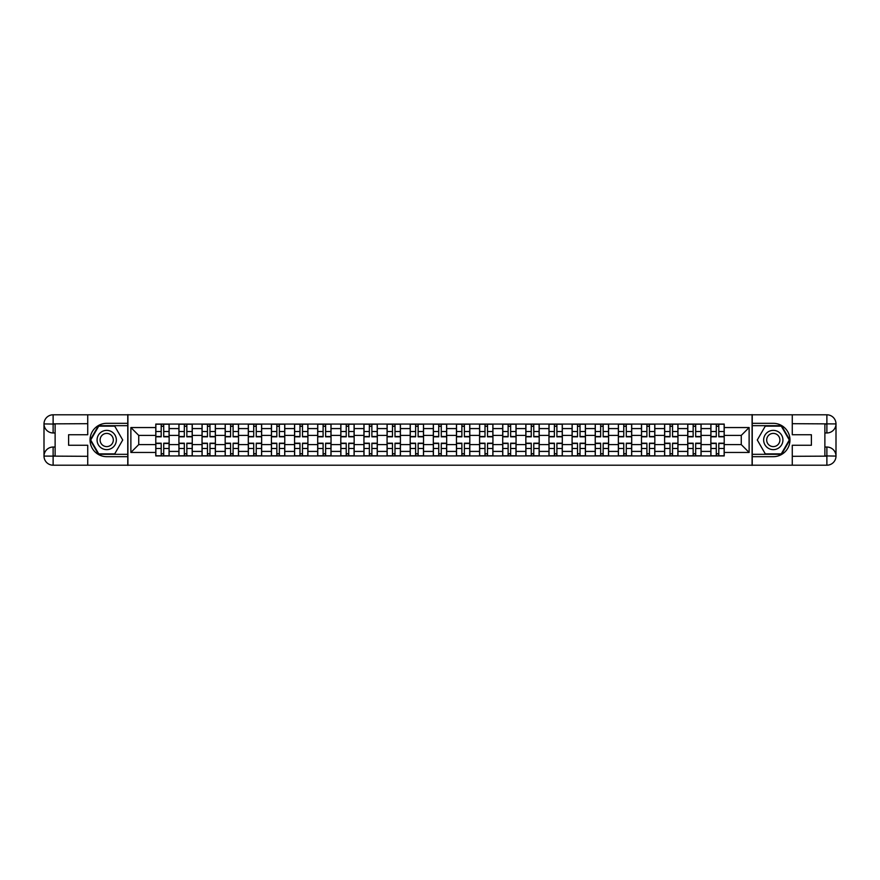 <?xml version="1.0" encoding="UTF-8"?>
<svg xmlns="http://www.w3.org/2000/svg" width="880" height="880" viewBox="0 0 880 880"><rect width="100%" height="100%" fill="white"/><g stroke="black" fill="none" stroke-linecap="round" stroke-linejoin="round"><path stroke-width="1.32" d="M83.732 465.201L796.268 465.201M796.268 414.799L83.732 414.799M178.915 455.939L178.915 428.582L169.136 428.582L169.136 455.939M169.136 428.582L169.136 424.061M178.915 428.582L178.915 424.061M192.258 424.061L192.258 455.939M202.048 455.939L202.048 424.061M215.391 424.061L215.391 455.939M225.17 455.939L225.17 424.061M238.513 424.061L238.513 455.939M248.303 455.939L248.303 424.061M261.646 424.061L261.646 455.939M271.425 455.939L271.425 424.061M284.768 424.061L284.768 455.939M294.558 455.939L294.558 424.061M307.901 424.061L307.901 455.939M317.691 455.939L317.691 424.061M331.034 424.061L331.034 455.939M340.813 455.939L340.813 424.061M354.156 424.061L354.156 455.939M363.946 455.939L363.946 424.061M377.289 424.061L377.289 455.939M387.068 455.939L387.068 424.061M400.411 424.061L400.411 455.939M410.201 455.939L410.201 424.061M423.544 424.061L423.544 455.939M433.323 455.939L433.323 424.061M446.677 424.061L446.677 455.939M456.456 455.939L456.456 424.061M469.799 424.061L469.799 455.939M479.589 455.939L479.589 424.061M492.932 424.061L492.932 455.939M502.711 455.939L502.711 424.061M516.054 424.061L516.054 455.939M525.844 455.939L525.844 424.061M539.187 424.061L539.187 455.939M548.966 455.939L548.966 424.061M562.309 424.061L562.309 455.939M572.099 455.939L572.099 424.061M585.442 424.061L585.442 455.939M595.232 455.939L595.232 424.061M608.575 424.061L608.575 455.939M618.354 455.939L618.354 424.061M631.697 424.061L631.697 455.939M641.487 455.939L641.487 424.061M654.83 424.061L654.83 455.939M664.609 455.939L664.609 424.061M677.952 424.061L677.952 455.939M687.742 455.939L687.742 424.061M701.085 424.061L701.085 455.939M710.864 455.939L710.864 424.061M710.864 444.598L701.085 444.598M687.742 444.598L677.952 444.598M664.609 444.598L654.83 444.598M641.487 444.598L631.697 444.598M618.354 444.598L608.575 444.598M595.232 444.598L585.442 444.598M572.099 444.598L562.309 444.598M548.966 444.598L539.187 444.598M525.844 444.598L516.054 444.598M502.711 444.598L492.932 444.598M479.589 444.598L469.799 444.598M456.456 444.598L446.677 444.598M433.323 444.598L423.544 444.598M410.201 444.598L400.411 444.598M387.068 444.598L377.289 444.598M363.946 444.598L354.156 444.598M340.813 444.598L331.034 444.598M317.691 444.598L307.901 444.598M294.558 444.598L284.768 444.598M271.425 444.598L261.646 444.598M248.303 444.598L238.513 444.598M225.17 444.598L215.391 444.598M202.048 444.598L192.258 444.598M178.915 444.598L169.136 444.598M710.864 435.402L701.085 435.402M687.742 435.402L677.952 435.402M664.609 435.402L654.83 435.402M641.487 435.402L631.697 435.402M618.354 435.402L608.575 435.402M595.232 435.402L585.442 435.402M572.099 435.402L562.309 435.402M548.966 435.402L539.187 435.402M525.844 435.402L516.054 435.402M502.711 435.402L492.932 435.402M479.589 435.402L469.799 435.402M456.456 435.402L446.677 435.402M433.323 435.402L423.544 435.402M410.201 435.402L400.411 435.402M387.068 435.402L377.289 435.402M363.946 435.402L354.156 435.402M340.813 435.402L331.034 435.402M317.691 435.402L307.901 435.402M294.558 435.402L284.768 435.402M271.425 435.402L261.646 435.402M248.303 435.402L238.513 435.402M225.17 435.402L215.391 435.402M202.048 435.402L192.258 435.402M178.915 435.402L169.136 435.402M138.743 444.598L155.782 444.598L155.782 435.402L138.743 435.402L138.743 444.598L130.878 452.452L130.878 427.548L155.782 427.548L155.782 435.402M724.218 435.402L724.218 444.598L741.257 444.598L741.257 435.402L724.218 435.402L724.218 424.061L155.782 424.061L155.782 427.548M724.218 427.548L749.122 427.548L749.122 452.452L724.218 452.452L724.218 444.598M155.782 444.598L155.782 455.939L724.218 455.939L724.218 452.452M155.782 452.452L130.878 452.452M752.081 465.421L752.081 414.579M127.919 465.421L127.919 414.579M163.724 453.717L161.194 453.717M161.194 426.283L163.724 426.283M186.846 453.717L184.327 453.717M184.327 426.283L186.846 426.283M209.979 453.717L207.46 453.717M207.46 426.283L209.979 426.283M233.101 453.717L230.582 453.717M230.582 426.283L233.101 426.283M256.234 453.717L253.715 453.717M253.715 426.283L256.234 426.283M279.356 453.717L276.837 453.717M276.837 426.283L279.356 426.283M302.489 453.717L299.97 453.717M299.97 426.283L302.489 426.283M325.622 453.717L323.103 453.717M323.103 426.283L325.622 426.283M348.744 453.717L346.225 453.717M346.225 426.283L348.744 426.283M371.877 453.717L369.358 453.717M369.358 426.283L371.877 426.283M394.999 453.717L392.48 453.717M392.48 426.283L394.999 426.283M418.132 453.717L415.613 453.717M415.613 426.283L418.132 426.283M441.265 453.717L438.735 453.717M438.735 426.283L441.265 426.283M464.387 453.717L461.868 453.717M461.868 426.283L464.387 426.283M487.52 453.717L485.001 453.717M485.001 426.283L487.52 426.283M510.642 453.717L508.123 453.717M508.123 426.283L510.642 426.283M533.775 453.717L531.256 453.717M531.256 426.283L533.775 426.283M556.897 453.717L554.378 453.717M554.378 426.283L556.897 426.283M580.03 453.717L577.511 453.717M577.511 426.283L580.03 426.283M603.163 453.717L600.644 453.717M600.644 426.283L603.163 426.283M626.285 453.717L623.766 453.717M623.766 426.283L626.285 426.283M649.418 453.717L646.899 453.717M646.899 426.283L649.418 426.283M672.54 453.717L670.021 453.717M670.021 426.283L672.54 426.283M695.673 453.717L693.154 453.717M693.154 426.283L695.673 426.283M718.806 453.717L716.276 453.717M716.276 426.283L718.806 426.283M130.878 427.548L138.743 435.402M741.257 444.598L749.122 452.452M741.257 435.402L749.122 427.548M163.724 436.81L163.724 424.215L169.059 424.215L169.059 436.81L163.724 436.81M161.194 426.14L163.724 426.14M161.194 424.215L155.859 424.215L155.859 436.81L161.194 436.81L161.194 424.215L163.724 424.215M161.194 443.19L161.194 455.785L155.859 455.785L155.859 443.19L161.194 443.19M163.724 453.86L161.194 453.86M163.724 455.785L169.059 455.785L169.059 443.19L163.724 443.19L163.724 455.785L161.194 455.785M186.846 436.81L186.846 424.215L192.181 424.215L192.181 436.81L186.846 436.81M184.327 426.14L186.846 426.14M184.327 424.215L178.992 424.215L178.992 436.81L184.327 436.81L184.327 424.215L186.846 424.215M209.979 436.81L209.979 424.215L215.314 424.215L215.314 436.81L209.979 436.81M207.46 426.14L209.979 426.14M207.46 424.215L202.114 424.215L202.114 436.81L207.46 436.81L207.46 424.215L209.979 424.215M55.121 432.96L53.119 432.96A9.119 9.119 0 0 1 44 423.918A9.119 9.119 0 0 1 53.119 414.799L127.765 414.799L127.765 423.324L106.711 423.324A16.676 16.676 0 0 0 90.035 440A16.676 16.676 0 0 0 106.711 456.676L127.765 456.676L127.765 465.201L53.119 465.201A9.119 9.119 0 0 1 44 456.082A9.119 9.119 0 0 1 53.119 447.04L55.121 447.04M127.765 456.676L127.765 423.324M87.736 414.799L87.736 434.742L68.607 434.742L68.607 445.258L87.736 445.258L87.736 465.201M53.119 432.96A9.119 9.119 0 0 1 44 423.918L53.119 424.061L53.119 432.96A9.119 9.119 0 0 1 44 423.918L44 456.082L87.736 456.313M53.119 456.313L53.119 465.201A9.119 9.119 0 0 1 44 456.082A9.119 9.119 0 0 1 53.119 447.04L53.119 455.939L55.121 455.939L55.121 424.061L53.119 424.061M127.765 425.689L98.45 425.689L90.189 440L98.45 454.311L127.765 454.311M824.879 447.04L826.881 447.04A9.119 9.119 0 0 1 836 456.082A9.119 9.119 0 0 1 826.881 465.201L752.235 465.201L752.235 456.676L773.289 456.676A16.676 16.676 0 0 0 789.965 440A16.676 16.676 0 0 0 773.289 423.324L752.235 423.324L752.235 414.799L826.881 414.799A9.119 9.119 0 0 1 836 423.918A9.119 9.119 0 0 1 826.881 432.96L824.879 432.96M752.235 423.324L752.235 456.676M792.264 465.201L792.264 445.258L811.393 445.258L811.393 434.742L792.264 434.742L792.264 414.799M826.881 447.04A9.119 9.119 0 0 1 836 456.082L826.881 455.939L826.881 447.04A9.119 9.119 0 0 1 836 456.082L836 423.918L792.264 423.687M826.881 423.687L826.881 414.799A9.119 9.119 0 0 1 836 423.918A9.119 9.119 0 0 1 826.881 432.96L826.881 424.061L824.879 424.061L824.879 455.939L826.881 455.939M752.235 454.311L781.55 454.311L789.811 440L781.55 425.689L752.235 425.689M97.075 440A9.636 9.636 0 0 0 106.711 449.636A9.636 9.636 0 0 0 116.347 440A9.636 9.636 0 0 0 106.711 430.364A9.636 9.636 0 0 0 97.075 440M100.111 440A6.6 6.6 0 0 0 106.711 446.6A6.6 6.6 0 0 0 113.311 440A6.6 6.6 0 0 0 106.711 433.4A6.6 6.6 0 0 0 100.111 440M114.719 426.14L122.716 440L114.719 453.86L98.714 453.86L90.706 440L98.714 426.14L114.719 426.14M763.653 440A9.636 9.636 0 0 0 773.289 449.636A9.636 9.636 0 0 0 782.925 440A9.636 9.636 0 0 0 773.289 430.364A9.636 9.636 0 0 0 763.653 440M766.689 440A6.6 6.6 0 0 0 773.289 446.6A6.6 6.6 0 0 0 779.889 440A6.6 6.6 0 0 0 773.289 433.4A6.6 6.6 0 0 0 766.689 440M781.286 426.14L789.294 440L781.286 453.86L765.281 453.86L757.284 440L765.281 426.14L781.286 426.14M184.327 443.19L184.327 455.785L178.992 455.785L178.992 443.19L184.327 443.19M186.846 453.86L184.327 453.86M186.846 455.785L192.181 455.785L192.181 443.19L186.846 443.19L186.846 455.785L184.327 455.785M207.46 443.19L207.46 455.785L202.114 455.785L202.114 443.19L207.46 443.19M209.979 453.86L207.46 453.86M209.979 455.785L215.314 455.785L215.314 443.19L209.979 443.19L209.979 455.785L207.46 455.785M233.101 436.81L233.101 424.215L238.447 424.215L238.447 436.81L233.101 436.81M230.582 426.14L233.101 426.14M230.582 424.215L225.247 424.215L225.247 436.81L230.582 436.81L230.582 424.215L233.101 424.215M256.234 436.81L256.234 424.215L261.569 424.215L261.569 436.81L256.234 436.81M253.715 426.14L256.234 426.14M253.715 424.215L248.38 424.215L248.38 436.81L253.715 436.81L253.715 424.215L256.234 424.215M279.356 436.81L279.356 424.215L284.702 424.215L284.702 436.81L279.356 436.81M276.837 426.14L279.356 426.14M276.837 424.215L271.502 424.215L271.502 436.81L276.837 436.81L276.837 424.215L279.356 424.215M230.582 443.19L230.582 455.785L225.247 455.785L225.247 443.19L230.582 443.19M233.101 453.86L230.582 453.86M233.101 455.785L238.447 455.785L238.447 443.19L233.101 443.19L233.101 455.785L230.582 455.785M253.715 443.19L253.715 455.785L248.38 455.785L248.38 443.19L253.715 443.19M256.234 453.86L253.715 453.86M256.234 455.785L261.569 455.785L261.569 443.19L256.234 443.19L256.234 455.785L253.715 455.785M276.837 443.19L276.837 455.785L271.502 455.785L271.502 443.19L276.837 443.19M279.356 453.86L276.837 453.86M279.356 455.785L284.702 455.785L284.702 443.19L279.356 443.19L279.356 455.785L276.837 455.785M302.489 436.81L302.489 424.215L307.824 424.215L307.824 436.81L302.489 436.81M299.97 426.14L302.489 426.14M299.97 424.215L294.635 424.215L294.635 436.81L299.97 436.81L299.97 424.215L302.489 424.215M299.97 443.19L299.97 455.785L294.635 455.785L294.635 443.19L299.97 443.19M302.489 453.86L299.97 453.86M302.489 455.785L307.824 455.785L307.824 443.19L302.489 443.19L302.489 455.785L299.97 455.785M325.622 436.81L325.622 424.215L330.957 424.215L330.957 436.81L325.622 436.81M323.103 426.14L325.622 426.14M323.103 424.215L317.757 424.215L317.757 436.81L323.103 436.81L323.103 424.215L325.622 424.215M323.103 443.19L323.103 455.785L317.757 455.785L317.757 443.19L323.103 443.19M325.622 453.86L323.103 453.86M325.622 455.785L330.957 455.785L330.957 443.19L325.622 443.19L325.622 455.785L323.103 455.785M348.744 436.81L348.744 424.215L354.079 424.215L354.079 436.81L348.744 436.81M346.225 426.14L348.744 426.14M346.225 424.215L340.89 424.215L340.89 436.81L346.225 436.81L346.225 424.215L348.744 424.215M346.225 443.19L346.225 455.785L340.89 455.785L340.89 443.19L346.225 443.19M348.744 453.86L346.225 453.86M348.744 455.785L354.079 455.785L354.079 443.19L348.744 443.19L348.744 455.785L346.225 455.785M371.877 436.81L371.877 424.215L377.212 424.215L377.212 436.81L371.877 436.81M369.358 426.14L371.877 426.14M369.358 424.215L364.012 424.215L364.012 436.81L369.358 436.81L369.358 424.215L371.877 424.215M369.358 443.19L369.358 455.785L364.012 455.785L364.012 443.19L369.358 443.19M371.877 453.86L369.358 453.86M371.877 455.785L377.212 455.785L377.212 443.19L371.877 443.19L371.877 455.785L369.358 455.785M394.999 436.81L394.999 424.215L400.345 424.215L400.345 436.81L394.999 436.81M392.48 426.14L394.999 426.14M392.48 424.215L387.145 424.215L387.145 436.81L392.48 436.81L392.48 424.215L394.999 424.215M392.48 443.19L392.48 455.785L387.145 455.785L387.145 443.19L392.48 443.19M394.999 453.86L392.48 453.86M394.999 455.785L400.345 455.785L400.345 443.19L394.999 443.19L394.999 455.785L392.48 455.785M418.132 436.81L418.132 424.215L423.467 424.215L423.467 436.81L418.132 436.81M415.613 426.14L418.132 426.14M415.613 424.215L410.278 424.215L410.278 436.81L415.613 436.81L415.613 424.215L418.132 424.215M415.613 443.19L415.613 455.785L410.278 455.785L410.278 443.19L415.613 443.19M418.132 453.86L415.613 453.86M418.132 455.785L423.467 455.785L423.467 443.19L418.132 443.19L418.132 455.785L415.613 455.785M441.265 436.81L441.265 424.215L446.6 424.215L446.6 436.81L441.265 436.81M438.735 426.14L441.265 426.14M438.735 424.215L433.4 424.215L433.4 436.81L438.735 436.81L438.735 424.215L441.265 424.215M438.735 443.19L438.735 455.785L433.4 455.785L433.4 443.19L438.735 443.19M441.265 453.86L438.735 453.86M441.265 455.785L446.6 455.785L446.6 443.19L441.265 443.19L441.265 455.785L438.735 455.785M464.387 436.81L464.387 424.215L469.722 424.215L469.722 436.81L464.387 436.81M461.868 426.14L464.387 426.14M461.868 424.215L456.533 424.215L456.533 436.81L461.868 436.81L461.868 424.215L464.387 424.215M461.868 443.19L461.868 455.785L456.533 455.785L456.533 443.19L461.868 443.19M464.387 453.86L461.868 453.86M464.387 455.785L469.722 455.785L469.722 443.19L464.387 443.19L464.387 455.785L461.868 455.785M487.52 436.81L487.52 424.215L492.855 424.215L492.855 436.81L487.52 436.81M485.001 426.14L487.52 426.14M485.001 424.215L479.655 424.215L479.655 436.81L485.001 436.81L485.001 424.215L487.52 424.215M485.001 443.19L485.001 455.785L479.655 455.785L479.655 443.19L485.001 443.19M487.52 453.86L485.001 453.86M487.52 455.785L492.855 455.785L492.855 443.19L487.52 443.19L487.52 455.785L485.001 455.785M510.642 436.81L510.642 424.215L515.988 424.215L515.988 436.81L510.642 436.81M508.123 426.14L510.642 426.14M508.123 424.215L502.788 424.215L502.788 436.81L508.123 436.81L508.123 424.215L510.642 424.215M508.123 443.19L508.123 455.785L502.788 455.785L502.788 443.19L508.123 443.19M510.642 453.86L508.123 453.86M510.642 455.785L515.988 455.785L515.988 443.19L510.642 443.19L510.642 455.785L508.123 455.785M533.775 436.81L533.775 424.215L539.11 424.215L539.11 436.81L533.775 436.81M531.256 426.14L533.775 426.14M531.256 424.215L525.921 424.215L525.921 436.81L531.256 436.81L531.256 424.215L533.775 424.215M531.256 443.19L531.256 455.785L525.921 455.785L525.921 443.19L531.256 443.19M533.775 453.86L531.256 453.86M533.775 455.785L539.11 455.785L539.11 443.19L533.775 443.19L533.775 455.785L531.256 455.785M556.897 436.81L556.897 424.215L562.243 424.215L562.243 436.81L556.897 436.81M554.378 426.14L556.897 426.14M554.378 424.215L549.043 424.215L549.043 436.81L554.378 436.81L554.378 424.215L556.897 424.215M554.378 443.19L554.378 455.785L549.043 455.785L549.043 443.19L554.378 443.19M556.897 453.86L554.378 453.86M556.897 455.785L562.243 455.785L562.243 443.19L556.897 443.19L556.897 455.785L554.378 455.785M580.03 436.81L580.03 424.215L585.365 424.215L585.365 436.81L580.03 436.81M577.511 426.14L580.03 426.14M577.511 424.215L572.176 424.215L572.176 436.81L577.511 436.81L577.511 424.215L580.03 424.215M577.511 443.19L577.511 455.785L572.176 455.785L572.176 443.19L577.511 443.19M580.03 453.86L577.511 453.86M580.03 455.785L585.365 455.785L585.365 443.19L580.03 443.19L580.03 455.785L577.511 455.785M603.163 436.81L603.163 424.215L608.498 424.215L608.498 436.81L603.163 436.81M600.644 426.14L603.163 426.14M600.644 424.215L595.298 424.215L595.298 436.81L600.644 436.81L600.644 424.215L603.163 424.215M600.644 443.19L600.644 455.785L595.298 455.785L595.298 443.19L600.644 443.19M603.163 453.86L600.644 453.86M603.163 455.785L608.498 455.785L608.498 443.19L603.163 443.19L603.163 455.785L600.644 455.785M626.285 436.81L626.285 424.215L631.62 424.215L631.62 436.81L626.285 436.81M623.766 426.14L626.285 426.14M623.766 424.215L618.431 424.215L618.431 436.81L623.766 436.81L623.766 424.215L626.285 424.215M623.766 443.19L623.766 455.785L618.431 455.785L618.431 443.19L623.766 443.19M626.285 453.86L623.766 453.86M626.285 455.785L631.62 455.785L631.62 443.19L626.285 443.19L626.285 455.785L623.766 455.785M649.418 436.81L649.418 424.215L654.753 424.215L654.753 436.81L649.418 436.81M646.899 426.14L649.418 426.14M646.899 424.215L641.553 424.215L641.553 436.81L646.899 436.81L646.899 424.215L649.418 424.215M646.899 443.19L646.899 455.785L641.553 455.785L641.553 443.19L646.899 443.19M649.418 453.86L646.899 453.86M649.418 455.785L654.753 455.785L654.753 443.19L649.418 443.19L649.418 455.785L646.899 455.785M672.54 436.81L672.54 424.215L677.886 424.215L677.886 436.81L672.54 436.81M670.021 426.14L672.54 426.14M670.021 424.215L664.686 424.215L664.686 436.81L670.021 436.81L670.021 424.215L672.54 424.215M670.021 443.19L670.021 455.785L664.686 455.785L664.686 443.19L670.021 443.19M672.54 453.86L670.021 453.86M672.54 455.785L677.886 455.785L677.886 443.19L672.54 443.19L672.54 455.785L670.021 455.785M695.673 436.81L695.673 424.215L701.008 424.215L701.008 436.81L695.673 436.81M693.154 426.14L695.673 426.14M693.154 424.215L687.819 424.215L687.819 436.81L693.154 436.81L693.154 424.215L695.673 424.215M693.154 443.19L693.154 455.785L687.819 455.785L687.819 443.19L693.154 443.19M695.673 453.86L693.154 453.86M695.673 455.785L701.008 455.785L701.008 443.19L695.673 443.19L695.673 455.785L693.154 455.785M718.806 436.81L718.806 424.215L724.141 424.215L724.141 436.81L718.806 436.81M716.276 426.14L718.806 426.14M716.276 424.215L710.941 424.215L710.941 436.81L716.276 436.81L716.276 424.215L718.806 424.215M716.276 443.19L716.276 455.785L710.941 455.785L710.941 443.19L716.276 443.19M718.806 453.86L716.276 453.86M718.806 455.785L724.141 455.785L724.141 443.19L718.806 443.19L718.806 455.785L716.276 455.785M687.742 428.582L677.952 428.582M664.609 428.582L654.83 428.582M641.487 428.582L631.697 428.582M618.354 428.582L608.575 428.582M595.232 428.582L585.442 428.582M572.099 428.582L562.309 428.582M548.966 428.582L539.187 428.582M525.844 428.582L516.054 428.582M502.711 428.582L492.932 428.582M479.589 428.582L469.799 428.582M456.456 428.582L446.677 428.582M433.323 428.582L423.544 428.582M410.201 428.582L400.411 428.582M387.068 428.582L377.289 428.582M363.946 428.582L354.156 428.582M340.813 428.582L331.034 428.582M317.691 428.582L307.901 428.582M294.558 428.582L284.768 428.582M271.425 428.582L261.646 428.582M248.303 428.582L238.513 428.582M225.17 428.582L215.391 428.582M202.048 428.582L192.258 428.582M710.864 428.582L701.085 428.582M687.742 451.418L677.952 451.418M664.609 451.418L654.83 451.418M641.487 451.418L631.697 451.418M618.354 451.418L608.575 451.418M595.232 451.418L585.442 451.418M572.099 451.418L562.309 451.418M548.966 451.418L539.187 451.418M525.844 451.418L516.054 451.418M502.711 451.418L492.932 451.418M479.589 451.418L469.799 451.418M456.456 451.418L446.677 451.418M433.323 451.418L423.544 451.418M410.201 451.418L400.411 451.418M387.068 451.418L377.289 451.418M363.946 451.418L354.156 451.418M340.813 451.418L331.034 451.418M317.691 451.418L307.901 451.418M294.558 451.418L284.768 451.418M271.425 451.418L261.646 451.418M248.303 451.418L238.513 451.418M225.17 451.418L215.391 451.418M202.048 451.418L192.258 451.418M178.915 451.418L169.136 451.418M710.864 451.418L701.085 451.418M163.724 436.502L169.059 436.502M163.724 431.497L169.059 431.497M155.859 436.502L161.194 436.502M155.859 431.497L161.194 431.497M161.194 443.498L155.859 443.498M161.194 448.503L155.859 448.503M169.059 443.498L163.724 443.498M169.059 448.503L163.724 448.503M186.846 436.502L192.181 436.502M186.846 431.497L192.181 431.497M178.992 436.502L184.327 436.502M178.992 431.497L184.327 431.497M209.979 436.502L215.314 436.502M209.979 431.497L215.314 431.497M202.114 436.502L207.46 436.502M202.114 431.497L207.46 431.497M87.736 423.687L52.91 423.852M44 456.082A9.119 9.119 0 0 1 53.119 447.04M44 423.918A9.119 9.119 0 0 1 53.119 414.799L53.119 423.687M792.264 456.313L827.09 456.148M836 423.918A9.119 9.119 0 0 1 826.881 432.96M836 456.082A9.119 9.119 0 0 1 826.881 465.201L826.881 456.313M184.327 443.498L178.992 443.498M184.327 448.503L178.992 448.503M192.181 443.498L186.846 443.498M192.181 448.503L186.846 448.503M207.46 443.498L202.114 443.498M207.46 448.503L202.114 448.503M215.314 443.498L209.979 443.498M215.314 448.503L209.979 448.503M233.101 436.502L238.447 436.502M233.101 431.497L238.447 431.497M225.247 436.502L230.582 436.502M225.247 431.497L230.582 431.497M256.234 436.502L261.569 436.502M256.234 431.497L261.569 431.497M248.38 436.502L253.715 436.502M248.38 431.497L253.715 431.497M279.356 436.502L284.702 436.502M279.356 431.497L284.702 431.497M271.502 436.502L276.837 436.502M271.502 431.497L276.837 431.497M230.582 443.498L225.247 443.498M230.582 448.503L225.247 448.503M238.447 443.498L233.101 443.498M238.447 448.503L233.101 448.503M253.715 443.498L248.38 443.498M253.715 448.503L248.38 448.503M261.569 443.498L256.234 443.498M261.569 448.503L256.234 448.503M276.837 443.498L271.502 443.498M276.837 448.503L271.502 448.503M284.702 443.498L279.356 443.498M284.702 448.503L279.356 448.503M302.489 436.502L307.824 436.502M302.489 431.497L307.824 431.497M294.635 436.502L299.97 436.502M294.635 431.497L299.97 431.497M299.97 443.498L294.635 443.498M299.97 448.503L294.635 448.503M307.824 443.498L302.489 443.498M307.824 448.503L302.489 448.503M325.622 436.502L330.957 436.502M325.622 431.497L330.957 431.497M317.757 436.502L323.103 436.502M317.757 431.497L323.103 431.497M323.103 443.498L317.757 443.498M323.103 448.503L317.757 448.503M330.957 443.498L325.622 443.498M330.957 448.503L325.622 448.503M348.744 436.502L354.079 436.502M348.744 431.497L354.079 431.497M340.89 436.502L346.225 436.502M340.89 431.497L346.225 431.497M346.225 443.498L340.89 443.498M346.225 448.503L340.89 448.503M354.079 443.498L348.744 443.498M354.079 448.503L348.744 448.503M371.877 436.502L377.212 436.502M371.877 431.497L377.212 431.497M364.012 436.502L369.358 436.502M364.012 431.497L369.358 431.497M369.358 443.498L364.012 443.498M369.358 448.503L364.012 448.503M377.212 443.498L371.877 443.498M377.212 448.503L371.877 448.503M394.999 436.502L400.345 436.502M394.999 431.497L400.345 431.497M387.145 436.502L392.48 436.502M387.145 431.497L392.48 431.497M392.48 443.498L387.145 443.498M392.48 448.503L387.145 448.503M400.345 443.498L394.999 443.498M400.345 448.503L394.999 448.503M418.132 436.502L423.467 436.502M418.132 431.497L423.467 431.497M410.278 436.502L415.613 436.502M410.278 431.497L415.613 431.497M415.613 443.498L410.278 443.498M415.613 448.503L410.278 448.503M423.467 443.498L418.132 443.498M423.467 448.503L418.132 448.503M441.265 436.502L446.6 436.502M441.265 431.497L446.6 431.497M433.4 436.502L438.735 436.502M433.4 431.497L438.735 431.497M438.735 443.498L433.4 443.498M438.735 448.503L433.4 448.503M446.6 443.498L441.265 443.498M446.6 448.503L441.265 448.503M464.387 436.502L469.722 436.502M464.387 431.497L469.722 431.497M456.533 436.502L461.868 436.502M456.533 431.497L461.868 431.497M461.868 443.498L456.533 443.498M461.868 448.503L456.533 448.503M469.722 443.498L464.387 443.498M469.722 448.503L464.387 448.503M487.52 436.502L492.855 436.502M487.52 431.497L492.855 431.497M479.655 436.502L485.001 436.502M479.655 431.497L485.001 431.497M485.001 443.498L479.655 443.498M485.001 448.503L479.655 448.503M492.855 443.498L487.52 443.498M492.855 448.503L487.52 448.503M510.642 436.502L515.988 436.502M510.642 431.497L515.988 431.497M502.788 436.502L508.123 436.502M502.788 431.497L508.123 431.497M508.123 443.498L502.788 443.498M508.123 448.503L502.788 448.503M515.988 443.498L510.642 443.498M515.988 448.503L510.642 448.503M533.775 436.502L539.11 436.502M533.775 431.497L539.11 431.497M525.921 436.502L531.256 436.502M525.921 431.497L531.256 431.497M531.256 443.498L525.921 443.498M531.256 448.503L525.921 448.503M539.11 443.498L533.775 443.498M539.11 448.503L533.775 448.503M556.897 436.502L562.243 436.502M556.897 431.497L562.243 431.497M549.043 436.502L554.378 436.502M549.043 431.497L554.378 431.497M554.378 443.498L549.043 443.498M554.378 448.503L549.043 448.503M562.243 443.498L556.897 443.498M562.243 448.503L556.897 448.503M580.03 436.502L585.365 436.502M580.03 431.497L585.365 431.497M572.176 436.502L577.511 436.502M572.176 431.497L577.511 431.497M577.511 443.498L572.176 443.498M577.511 448.503L572.176 448.503M585.365 443.498L580.03 443.498M585.365 448.503L580.03 448.503M603.163 436.502L608.498 436.502M603.163 431.497L608.498 431.497M595.298 436.502L600.644 436.502M595.298 431.497L600.644 431.497M600.644 443.498L595.298 443.498M600.644 448.503L595.298 448.503M608.498 443.498L603.163 443.498M608.498 448.503L603.163 448.503M626.285 436.502L631.62 436.502M626.285 431.497L631.62 431.497M618.431 436.502L623.766 436.502M618.431 431.497L623.766 431.497M623.766 443.498L618.431 443.498M623.766 448.503L618.431 448.503M631.62 443.498L626.285 443.498M631.62 448.503L626.285 448.503M649.418 436.502L654.753 436.502M649.418 431.497L654.753 431.497M641.553 436.502L646.899 436.502M641.553 431.497L646.899 431.497M646.899 443.498L641.553 443.498M646.899 448.503L641.553 448.503M654.753 443.498L649.418 443.498M654.753 448.503L649.418 448.503M672.54 436.502L677.886 436.502M672.54 431.497L677.886 431.497M664.686 436.502L670.021 436.502M664.686 431.497L670.021 431.497M670.021 443.498L664.686 443.498M670.021 448.503L664.686 448.503M677.886 443.498L672.54 443.498M677.886 448.503L672.54 448.503M695.673 436.502L701.008 436.502M695.673 431.497L701.008 431.497M687.819 436.502L693.154 436.502M687.819 431.497L693.154 431.497M693.154 443.498L687.819 443.498M693.154 448.503L687.819 448.503M701.008 443.498L695.673 443.498M701.008 448.503L695.673 448.503M718.806 436.502L724.141 436.502M718.806 431.497L724.141 431.497M710.941 436.502L716.276 436.502M710.941 431.497L716.276 431.497M716.276 443.498L710.941 443.498M716.276 448.503L710.941 448.503M724.141 443.498L718.806 443.498M724.141 448.503L718.806 448.503"/></g></svg>
